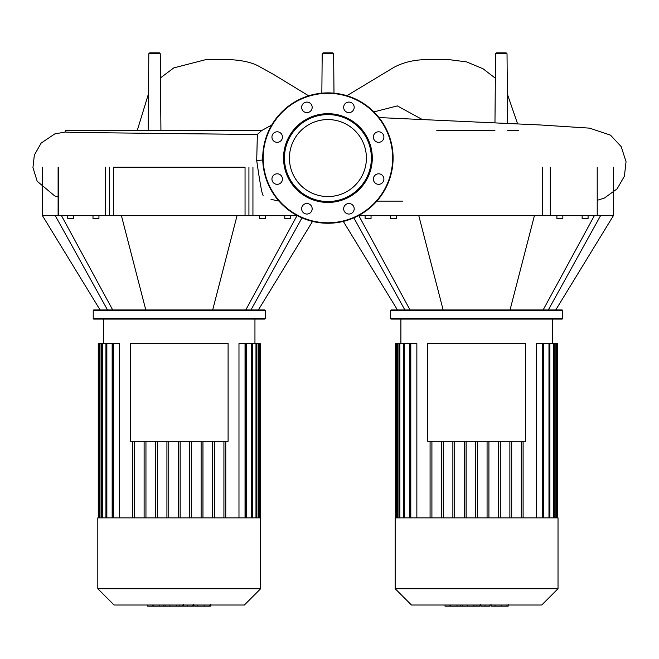 <?xml version="1.0" encoding="UTF-8"?>
<svg xmlns="http://www.w3.org/2000/svg" width="659" height="659" viewBox="0 0 659 659"><rect width="100%" height="100%" fill="white"/><g stroke="black" fill="none" stroke-linecap="round" stroke-linejoin="round"><path stroke-width="0.99" d="M427.732 343.57L525.454 343.57L525.454 441.283L427.732 441.283L427.732 343.57M476.597 517.867L395.161 517.867L395.161 588.726L558.025 588.726L558.025 517.867L476.597 517.867M395.161 588.726L411.447 605.011L541.739 605.011L558.025 588.726M543.313 517.867L543.313 343.57L536.327 343.57L536.327 517.867M557.563 517.867L557.563 343.57L543.667 343.57L543.667 517.867M509.877 517.867L509.877 441.283M500.305 517.867L500.305 441.283M498.476 517.867L498.476 441.283M488.912 517.867L488.912 441.283M487.075 517.867L487.075 441.283M477.511 517.867L477.511 441.283M475.674 517.867L475.674 441.283M466.111 517.867L466.111 441.283M464.282 517.867L464.282 441.283M454.71 517.867L454.71 441.283M452.881 517.867L452.881 441.283M443.309 517.867L443.309 441.283M441.481 517.867L441.481 441.283M431.909 517.867L431.909 441.283M409.519 517.867L409.519 343.57L403.292 343.57L403.292 517.867M416.859 517.867L416.859 343.57L409.882 343.57L409.882 517.867M430.08 517.867L430.08 441.283M511.705 517.867L511.705 441.283M395.622 517.867L395.622 343.57L403.292 343.57M521.277 517.867L521.277 441.283M523.106 517.867L523.106 441.283M507.727 606.156L492.125 606.156M507.002 606.156L507.002 605.011M489.818 605.011L489.818 606.156L480.823 606.156L480.823 604.221M484.999 606.156L484.999 605.011M474.002 605.011L474.002 606.156L479.843 606.156L479.843 605.011M474.002 606.156L445.023 606.156L445.023 605.011M449.99 606.156L449.99 605.011M450.781 606.156L450.781 605.011M457.025 606.156L457.025 605.011M460.789 606.156L460.789 605.011M462.437 606.156L462.437 605.011M467.256 606.156L467.256 605.011M130.383 343.57L228.096 343.57L228.096 441.283L130.383 441.283L130.383 343.57M148.143 130.466L148.81 53.75L149.725 52.844L159.346 52.844L160.261 53.75L148.81 53.75M160.928 130.466L160.261 53.75M333.643 53.75L322.193 53.75L323.108 52.844L332.729 52.844L333.643 53.75L333.989 93.158M494.967 122.821L495.568 53.75L496.482 52.844L506.112 52.844L507.026 53.75L495.568 53.75M507.628 123.406L507.026 53.75M261.771 130.466L257.339 134.485L74.343 132.467L65.702 132.072L65.702 130.466L261.615 130.581L271.689 125.078M263.18 195.286C262.274 195.69 260.124 184.116 256.705 160.574L257.364 134.485L179.256 133.67M436.818 130.466L494.901 130.466M507.694 130.466L518.682 130.466M476.597 310.397L562.597 310.397L562.143 309.944L391.051 309.944L390.589 310.397L476.597 310.397M390.589 318.635L391.051 319.096L562.143 319.096L562.597 318.635L390.589 318.635L390.589 310.397M582.136 215.682L582.136 218.426L588.083 218.426L588.083 215.682M556.888 215.682L556.888 218.426L562.835 218.426L562.835 215.682M365.102 215.682L365.102 218.426L371.05 218.426L371.05 215.682M396.298 215.682L396.298 218.426L390.35 218.426L390.35 215.682M548.321 309.944L600.563 215.682L613.381 215.682L555.735 309.944M543.14 309.944L594.344 215.682M510.041 309.944L534.4 215.682L550.298 215.682L550.298 167.213M443.145 309.944L418.786 215.682L534.4 215.682M597.219 167.213L597.219 215.682L600.563 215.682M597.219 215.682L550.298 215.682M358.405 215.682L418.786 215.682M404.865 309.944L353.842 217.874M410.046 309.944L358.842 215.682M327.918 119.567A38.494 38.494 0 0 1 366.412 158.061A38.494 38.494 0 0 1 327.918 196.563A38.494 38.494 0 0 1 289.416 158.061A38.494 38.494 0 0 1 327.918 119.567M327.918 223.253A65.192 65.192 0 0 1 262.727 158.061A65.192 65.192 0 0 1 327.918 92.878A65.192 65.192 0 0 1 393.102 158.061A65.192 65.192 0 0 1 327.918 223.253A65.192 65.192 0 0 1 262.727 158.061A65.192 65.192 0 0 1 327.918 92.878M327.918 202.437A44.375 44.375 0 0 1 283.543 158.061A44.375 44.375 0 0 1 327.918 113.686A44.375 44.375 0 0 1 372.294 158.061A44.375 44.375 0 0 1 327.918 202.437M327.918 201.522A43.461 43.461 0 0 1 284.457 158.061A43.461 43.461 0 0 1 327.918 114.6A43.461 43.461 0 0 1 371.379 158.061A43.461 43.461 0 0 1 327.918 201.522M354.188 107.343A5.264 5.264 0 0 1 348.924 112.607A5.264 5.264 0 0 1 343.66 107.343A5.264 5.264 0 0 1 348.924 102.087A5.264 5.264 0 0 1 354.188 107.343M382.352 140.779A5.264 5.264 0 0 1 374.913 140.779A5.264 5.264 0 0 1 374.913 133.332A5.264 5.264 0 0 1 382.352 133.332A5.264 5.264 0 0 1 382.352 140.779M378.637 184.331A5.264 5.264 0 0 1 373.373 179.075A5.264 5.264 0 0 1 378.637 173.811A5.264 5.264 0 0 1 383.892 179.075A5.264 5.264 0 0 1 378.637 184.331M345.201 212.503A5.264 5.264 0 0 1 345.201 205.064A5.264 5.264 0 0 1 352.647 205.064A5.264 5.264 0 0 1 352.647 212.503A5.264 5.264 0 0 1 345.201 212.503M301.649 208.779A5.264 5.264 0 0 1 306.905 203.524A5.264 5.264 0 0 1 312.168 208.779A5.264 5.264 0 0 1 306.905 214.043A5.264 5.264 0 0 1 301.649 208.779M273.477 175.352A5.264 5.264 0 0 1 280.915 175.352A5.264 5.264 0 0 1 280.915 182.79A5.264 5.264 0 0 1 273.477 182.79A5.264 5.264 0 0 1 273.477 175.352M277.2 131.792A5.264 5.264 0 0 1 282.456 137.056A5.264 5.264 0 0 1 277.2 142.319A5.264 5.264 0 0 1 271.936 137.056A5.264 5.264 0 0 1 277.2 131.792M310.628 103.628A5.264 5.264 0 0 1 310.628 111.066A5.264 5.264 0 0 1 303.189 111.066A5.264 5.264 0 0 1 303.189 103.628A5.264 5.264 0 0 1 310.628 103.628M179.24 310.397L265.239 310.397L264.786 309.944L93.693 309.944L93.232 310.397L179.24 310.397M93.232 318.635L93.693 319.096L264.786 319.096L265.239 318.635L93.232 318.635L93.232 310.397M284.779 215.682L284.779 218.426L290.726 218.426L290.726 215.682M259.531 215.682L259.531 218.426L265.478 218.426L265.478 215.682M67.745 215.682L67.745 218.426L73.693 218.426L73.693 215.682M98.941 215.682L98.941 218.426L92.993 218.426L92.993 215.682M250.964 309.944L301.987 217.874M245.782 309.944L296.987 215.682M212.684 309.944L237.042 215.682L252.941 215.682L252.941 167.213M145.787 309.944L121.429 215.682L237.042 215.682M297.423 215.682L252.941 215.682M105.539 167.213L105.539 215.682L121.429 215.682M105.539 215.682L58.618 215.682L58.618 167.213M107.508 309.944L55.274 215.682L58.618 215.682M100.094 309.944L42.456 215.682L55.274 215.682M112.697 309.944L61.493 215.682M113.43 215.682L113.43 167.213L245.049 167.213L245.049 215.682M179.24 517.867L97.812 517.867L97.812 588.726L260.667 588.726L260.667 517.867L179.24 517.867M97.812 588.726L114.098 605.011L244.382 605.011L260.667 588.726M245.955 517.867L245.955 343.57L238.978 343.57L238.978 517.867M260.214 517.867L260.214 343.57L246.309 343.57L246.309 517.867M212.528 517.867L212.528 441.283M202.956 517.867L202.956 441.283M201.127 517.867L201.127 441.283M191.555 517.867L191.555 441.283M189.726 517.867L189.726 441.283M180.154 517.867L180.154 441.283M178.325 517.867L178.325 441.283M168.753 517.867L168.753 441.283M166.925 517.867L166.925 441.283M157.353 517.867L157.353 441.283M155.524 517.867L155.524 441.283M145.952 517.867L145.952 441.283M144.123 517.867L144.123 441.283M134.551 517.867L134.551 441.283M112.162 517.867L112.162 343.57L105.942 343.57L105.942 517.867M119.501 517.867L119.501 343.57L112.524 343.57L112.524 517.867M132.723 517.867L132.723 441.283M214.356 517.867L214.356 441.283M98.265 517.867L98.265 343.57L105.942 343.57M223.92 517.867L223.92 441.283M225.757 517.867L225.757 441.283M210.378 606.156L194.767 606.156M209.644 606.156L209.644 605.011M192.461 605.011L192.461 606.156L183.474 606.156L183.474 604.221M187.65 606.156L187.65 605.011M176.645 605.011L176.645 606.156L182.485 606.156L182.485 605.011M176.645 606.156L147.665 606.156L147.665 605.011M152.633 606.156L152.633 605.011M153.432 606.156L153.432 605.011M159.667 606.156L159.667 605.011M163.432 606.156L163.432 605.011M165.079 606.156L165.079 605.011M169.898 606.156L169.898 605.011M410.796 517.867L410.796 343.57M404.206 517.867L404.206 343.57M399.848 517.867L399.848 343.57M397.352 517.867L397.352 343.57M555.834 517.867L555.834 343.57M553.338 517.867L553.338 343.57M548.98 517.867L548.98 343.57M542.398 517.867L542.398 343.57M491.4 606.156L491.4 605.011M495.041 606.156L495.041 605.011M501.458 606.156L501.458 605.011M480.946 606.156L480.946 605.011M476.918 606.156L476.918 605.011M473.632 606.156L473.632 605.011M256.705 160.574L262.752 159.997M422.246 119.485L397.336 105.91L373.941 111.89M542.406 167.213L542.406 215.682M392.649 158.061A64.73 64.73 0 0 1 327.918 222.791A64.73 64.73 0 0 1 263.18 158.061A64.73 64.73 0 0 1 327.918 93.331A64.73 64.73 0 0 1 392.649 158.061M109.551 167.213L109.551 215.682M248.929 215.682L248.929 167.213M113.439 517.867L113.439 343.57M106.857 517.867L106.857 343.57M102.499 517.867L102.499 343.57M99.995 517.867L99.995 343.57M258.476 517.867L258.476 343.57M255.98 517.867L255.98 343.57M251.623 517.867L251.623 343.57M245.041 517.867L245.041 343.57M194.043 606.156L194.043 605.011M197.684 606.156L197.684 605.011M204.109 606.156L204.109 605.011M183.597 606.156L183.597 605.011M179.569 606.156L179.569 605.011M176.282 606.156L176.282 605.011M552.308 343.57L552.308 319.096M400.886 343.57L400.886 319.096M398.934 343.57L398.934 517.867M396.438 343.57L396.438 517.867M549.894 517.867L549.894 343.57M554.252 517.867L554.252 343.57M556.748 517.867L556.748 343.57M508.163 604.221L508.163 606.156M490.963 604.221L490.963 606.156M137.261 130.466L148.456 93.907M160.475 77.902L173.819 67.877L206.036 59.574L229.53 59.598C242.932 60.299 253.048 62.712 259.885 66.856L273.724 74.525L308.618 95.794M278.889 201.028L271.03 199.38M346.922 95.703L393.53 67.572C399.766 64.137 410.343 59.903 425.5 59.648L449.01 59.631L466.588 61.897L482.998 68.734L495.354 78.223M517.612 123.876L507.372 94.146M321.847 93.158L322.193 53.75M378.999 117.566L540.594 124.988L589.508 128.134L610.514 135.161L621.173 146.586L626.05 161.702L624.394 176.2L617.121 188.853L604.402 198.038L597.721 200.171M402.888 201.127L376.866 201.119M65.702 131.94L54.755 133.934L41.163 143.069L34.342 155.112L32.95 167.559L37.184 181.258L54.648 195.88L58.107 196.909M562.597 318.635L562.597 310.397M397.451 309.944L343.314 221.408M613.381 167.213L613.381 215.682M265.239 318.635L265.239 310.397M258.377 309.944L312.523 221.408M42.456 167.213L42.456 215.682M58.107 215.682L58.107 167.213M254.951 343.57L254.951 319.096M103.529 343.57L103.529 319.096M101.585 343.57L101.585 517.867M99.081 343.57L99.081 517.867M252.537 517.867L252.537 343.57M256.895 517.867L256.895 343.57M259.391 517.867L259.391 343.57M210.806 604.221L210.806 606.156M193.606 604.221L193.606 606.156"/></g></svg>
